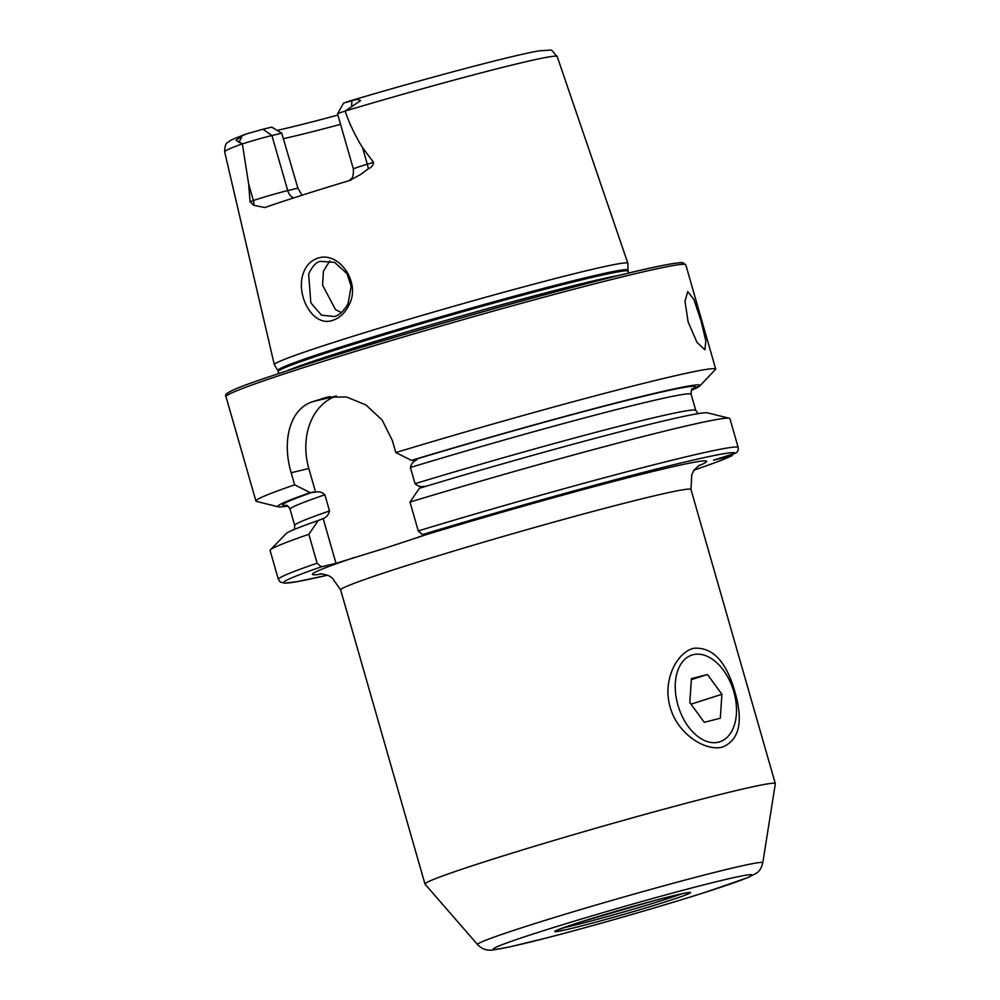 <?xml version="1.0" encoding="UTF-8"?>
<svg xmlns="http://www.w3.org/2000/svg" width="1000" height="1000" viewBox="0 0 1000 1000"><rect width="100%" height="100%" fill="white"/><g stroke="black" fill="none" stroke-linecap="round" stroke-linejoin="round"><path stroke-width="1.5" d="M670.2 707.212C662.138 680.825 676.812 651.737 694.125 648.225C712.75 647.087 726.338 661.6 734.887 691.762C743.525 721.6 739.388 740.037 722.475 747.062C705.462 751.725 677.325 733.812 670.2 707.212M348.675 305.613C344.875 313.087 339.663 317.962 333.05 320.225C313.062 328.075 294.975 294.85 303.538 272.638C306.262 265.387 310.887 260.625 317.4 258.363C338.2 250.263 361.95 282.5 348.675 305.613M334.363 316.525C339.288 315.375 343.862 311.05 348.1 303.575L351.125 286.35L347.025 273.637L334.6 262.362L320.65 261.35C316.475 261.825 312.475 266.025 308.65 273.962L310.837 302.812L321.463 315.163L334.363 316.525M688.125 321.938L684.987 301.225L687.738 291.562L693.875 299.45L700.913 320.513L705.8 340.7L704.925 349.825L697.05 342.45L688.125 321.938M488.375 860.562A182.225 6.612 -16 0 1 673.85 806.513A182.225 6.612 -16 0 1 775.325 783.625A182.225 6.612 -16 0 1 775.325 783.737L762.775 862.837A148.35 5.387 -16 0 0 681.25 881.087A148.35 5.387 -16 0 0 529.163 925.375A148.35 5.387 -16 0 0 477.612 944.613L425.05 884.175A182.225 6.612 -16 0 1 424.988 884.075A182.225 6.612 -16 0 1 488.375 860.562M348.35 181.075L350.262 179.75C350.825 178.062 353.787 179.812 353.363 168.988L337.562 113.925A21.862 0.8 -16 0 1 337.575 113.888A21.862 0.8 -16 0 1 345.062 111.125L345.5 112.212C349.9 124.688 355.588 136.5 362.562 147.662L373.537 162.338C373.288 165.362 371.525 167.525 368.25 168.8L360.988 174.25L349.862 180.438A176.363 6.4 -16 0 0 301.488 195.4A176.363 6.4 -16 0 0 264.887 207.537L253.775 205.312A10.625 9.113 70.5 0 0 253.388 200.538L250.05 201.713L253.775 205.312M329.85 260.875L323.438 271.137L322.562 285.163L335.513 309.637L341.35 312.538M338.275 340.925A183.9 6.675 -16 0 1 525.3 286.413A183.9 6.675 -16 0 1 627.85 263.263A183.9 6.675 -16 0 1 627.863 263.337L627.987 270.075A182.162 6.612 -16 0 0 527.312 292.675A182.162 6.612 -16 0 0 341.138 346.912A182.162 6.612 -16 0 0 277.8 370.487L274.337 364.712A183.9 6.675 -16 0 1 274.3 364.65A183.9 6.675 -16 0 1 338.275 340.925M287.712 506.05A219.688 7.975 -16 0 1 278.3 506.825L256.512 501.425A239.175 8.688 -16 0 1 255.912 501.025A239.175 8.688 -16 0 1 294.65 484.825L310.262 492.638L315.587 492.137C319.025 491.287 322.113 492.175 324.862 494.762L329.513 510.962C328.587 514.725 326.475 517.263 323.162 518.575L318.263 520.5L308.837 534.3L317.113 563.175L321.287 566.85L336 563.337L386.712 547.65L437.163 531.075L422.438 534.6L418.275 530.913L409.988 502.05L419.412 488.25A219.688 7.975 -16 0 1 707.525 412.863L729.312 418.263A239.175 8.688 -16 0 1 729.912 418.663L738.188 447.525C738.525 450.6 737.475 452.525 735.075 453.3L713.55 460.163L731.388 455.9A234.613 8.512 -16 0 1 694.538 469.925M422.65 487.475L424.325 486.312C420.9 487.15 417.812 486.275 415.05 483.675L410.4 467.488C411.325 463.725 413.438 461.188 416.75 459.875L411.425 460.387L395.8 452.562L392.337 440.475L382.15 420.025L365.913 404.938L346.562 397L327.3 397.15L324.6 397.9A239.175 8.688 164 0 0 318.913 399.712A239.175 8.688 164 0 0 313.363 401.488C289.525 408.45 281.775 441.337 291.175 472.738L294.65 484.825M395.8 452.562A239.175 8.688 -16 0 1 715.725 369.175L699.812 385.962A219.688 7.975 -16 0 1 699.663 386.1L694.25 387.925A214.688 7.8 -16 0 1 692.138 389.137M695.525 298.738L715.725 369.175L685.8 264.825L683.112 262.75C682.487 262.738 682.25 261.725 663.413 265.312C608.95 275.613 418.363 328.438 309.887 363.288C249.15 383.288 221.513 392.188 225.987 396.662A239.175 8.688 -16 0 1 309.188 365.8A239.175 8.688 -16 0 1 552.612 294.85A239.175 8.688 -16 0 1 685.8 264.825M293.575 197.938A10.625 8.25 76.6 0 1 287.725 190.6L271.925 135.525L281.725 133.188L297.913 188.162L302.013 195.238M340.55 124.338A129.075 4.688 -16 0 1 283.7 138.6M337.575 113.888L343.562 103.1L351.912 100.738C355.788 99.35 358.688 99.312 360.625 100.625L345.062 111.125M350.913 180.1L349.862 180.438M242.438 143.863A21.862 0.8 164 0 1 271.925 135.525L263.062 129.2L246.088 134C225.087 142.137 231.2 140.512 227.75 142.487C225.875 142.8 224.85 145.925 224.675 151.862A172.963 6.275 -16 0 1 242.338 143.812L248.65 183.988L250.05 201.713M263.062 129.2L271.788 127.112L281.725 133.188M337.9 115.075A134.775 4.888 -16 0 1 277.1 130.387M247.2 133.625L242.175 135.738L236.062 140.35L242.338 143.812M346.475 101.962L346.863 101.85C426.488 78.138 517.25 54.05 540.475 50.663C555.7 50.35 548.763 47.787 557.188 56.513L627.85 263.263M411.425 460.387A219.688 7.975 -16 0 1 699.812 385.962M409.988 502.05A239.175 8.688 -16 0 1 729.312 418.263M699.075 386.287L698.512 386.912A219.688 7.975 -16 0 1 691.413 390.288M278.3 506.825A219.688 7.975 -16 0 1 310.262 492.638M698.512 386.912L694.25 387.925M317.113 563.175A239.175 8.688 -16 0 0 278.375 579.375L270.1 550.513A239.175 8.688 -16 0 1 270.4 549.85L286.012 533.725A219.688 7.975 -16 0 1 318.263 520.5M270.4 549.85A239.175 8.688 -16 0 1 308.837 534.3M733.7 453.738L731.388 455.9M336.413 396.037A60.738 47.138 -103.4 0 0 308.812 468.512L315.587 492.137M323.162 518.575L336 563.337M730.888 732.688A45.562 28.688 72.3 0 0 736.125 716.787A45.562 28.688 72.3 0 0 719.912 665.938A45.562 28.688 72.3 0 0 680.837 664.15A45.562 28.688 72.3 0 0 688.2 726.45A45.562 28.688 72.3 0 0 730.888 732.688M721.925 694.3L707.475 674.513L691.413 678.637L689.812 702.537L704.262 722.325L720.312 718.213L721.925 694.3L691 704.163M691.35 679.663L707.475 674.513M540.025 931.787A134.588 4.888 -16 0 1 722.2 880.288A134.588 4.888 -16 0 1 705.138 892.337A134.588 4.888 -16 0 1 522.962 943.825A134.588 4.888 -16 0 1 540.025 931.787M681.762 893.812A68.338 2.475 -16 0 1 663.875 899.862A68.338 2.475 -16 0 1 562.737 927.95M579.263 922.412A70.612 2.562 -16 0 1 674.85 895.387A70.612 2.562 -16 0 1 665.9 901.712A70.612 2.562 -16 0 1 570.312 928.725A70.612 2.562 -16 0 1 579.263 922.412M353.363 168.988A21.862 0.8 -16 0 1 360.962 166.163A21.862 0.8 -16 0 1 367.312 164.213L373.537 162.338M368.25 168.8A10.625 3.462 73.3 0 0 367.312 164.213L362.562 147.662M309.95 363.275A236.9 8.6 -16 0 1 560.862 290.387A236.9 8.6 -16 0 1 682.163 264.35M287.775 370.45A182 6.612 -16 0 1 342.575 351.587A182 6.612 -16 0 1 619.5 275.325M278.8 373.425L278.25 371.512A182 6.612 -16 0 1 341.562 348.025A182 6.612 -16 0 1 526.8 294.037A182 6.612 -16 0 1 628.15 271.188L627.987 270.075M321.775 573.95A205 7.438 -16 0 1 354.775 557.35M424.988 884.075L340.65 589.938A182.225 6.612 -16 0 1 404.038 566.425A182.225 6.612 -16 0 1 589.5 512.362A182.225 6.612 -16 0 1 690.975 489.487L691.775 474.8L692.9 472.45C693.25 470.425 699.575 464.775 699.762 465.075M345.213 111.013A172.963 6.275 -16 0 1 557.188 56.513M414.663 459.613A214.688 7.8 -16 0 1 694.525 387.738M418.275 530.913A239.175 8.688 -16 0 1 738.188 447.525L729.912 418.663M422.438 534.6A234.613 8.512 -16 0 1 735.075 453.3M286.488 505.45A214.688 7.8 -16 0 1 313.5 491.875M329.513 510.962A208.612 7.575 -16 0 0 294.7 525.438L290.062 509.25A208.612 7.575 -16 0 1 324.862 494.762M410.4 467.488A208.612 7.575 -16 0 1 691.125 394.25C691.213 390.188 691.7 388.338 692.588 388.688M415.05 483.675A208.612 7.575 -16 0 1 695.763 410.438L691.125 394.25M278.375 579.375L280.163 581.962L284.812 583.2L297.587 581.575L327.275 575.25A234.613 8.512 -16 0 1 321.287 566.85M418.387 537.062A205 7.438 -16 0 1 634.8 475.988A205 7.438 -16 0 1 698.512 465.913M324.6 397.9L330.087 396.587M313.363 401.488L336.163 396.037M291.175 472.738L308.812 468.512M351.637 106.625L351.912 100.738M248.65 183.988L253.388 200.538A21.862 0.8 164 0 1 287.725 190.6L297.913 188.162M238.975 142.55L242.175 135.738M477.612 944.613C482.025 949.287 487.488 951.025 494 949.812L510.012 946.838L547.362 937.75C593.65 925.825 661.938 906.175 705.575 892.212L747.887 877.588L756.162 873.337C759.325 871.513 761.525 868.012 762.775 862.837M689.05 892.487L689.262 892.537C690.45 892.163 682.513 893.062 653.612 900.8L579.338 922.387L555.85 930.688M628.7 273.087L628.15 271.188M278.25 371.512L277.8 370.487M340.65 589.938L332.188 577.913L329.988 576.512C328.625 574.975 320.275 573.538 320.275 573.9M775.325 783.625L690.975 489.487M224.675 151.862L274.3 364.65M255.912 501.025L225.987 396.662M290.062 509.25C288.363 506.287 286.962 504.975 285.875 505.312L285.887 505.312M294.7 525.438L294.413 529.4M698.112 413.638L695.763 410.438M732.038 455.662C725.537 458.862 712.763 463.713 693.688 470.225"/></g></svg>
